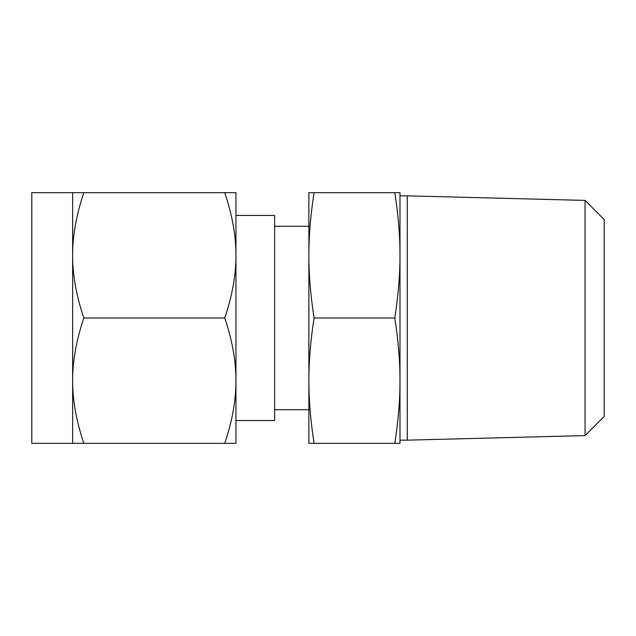 <?xml version="1.0" encoding="UTF-8"?>
<svg xmlns="http://www.w3.org/2000/svg" width="636" height="636" viewBox="0 0 636 636"><rect width="100%" height="100%" fill="white"/><g stroke="black" fill="none" stroke-linecap="round" stroke-linejoin="round"><path stroke-width="0.95" d="M314.081 192.668C310.575 215.087 308.85 235.972 308.881 255.33L308.881 192.668L399.988 192.668L399.988 255.33L399.988 195.84L407.286 195.84L407.286 440.16L399.988 440.16M399.988 380.67L399.988 318L399.988 443.332L394.797 443.332C398.295 420.913 400.028 400.028 399.988 380.67C400.028 361.399 398.295 340.506 394.797 318C398.295 295.581 400.028 274.688 399.988 255.33L399.988 318M399.988 255.33C400.028 236.067 398.295 215.175 394.797 192.668M585.056 200.404L604.2 219.539L604.2 416.461L585.056 435.596L585.056 200.404L407.286 195.84M314.081 443.332L308.881 443.332L308.881 255.33C308.85 274.601 310.583 295.494 314.081 318C310.575 340.419 308.85 361.312 308.881 380.67C308.85 399.933 310.583 420.825 314.081 443.332L394.797 443.332M314.081 318L394.797 318M308.881 255.33L308.881 318M308.881 380.67L308.881 409.711L274.625 409.711M235.948 420.563L274.625 420.563L274.625 215.437L235.948 215.437L235.948 443.332L224.754 443.332C232.299 420.913 236.028 400.028 235.948 380.67C236.028 361.399 232.299 340.506 224.754 318C232.299 295.581 236.028 274.688 235.948 255.33C236.028 236.067 232.299 215.175 224.754 192.668L83.825 192.668C76.28 215.087 72.552 235.972 72.631 255.33L72.631 192.668L83.825 192.668M72.631 192.668L31.8 192.668L31.8 443.332L72.631 443.332L72.631 255.33C72.552 274.601 76.288 295.494 83.825 318C76.28 340.419 72.552 361.312 72.631 380.67C72.552 399.933 76.288 420.825 83.825 443.332L72.631 443.332M235.948 318L235.948 380.67M224.754 192.668L235.948 192.668L235.948 255.33M224.754 443.332L83.825 443.332M224.754 318L83.825 318M585.056 435.596L407.286 440.16M308.881 226.289L274.625 226.289"/></g></svg>

